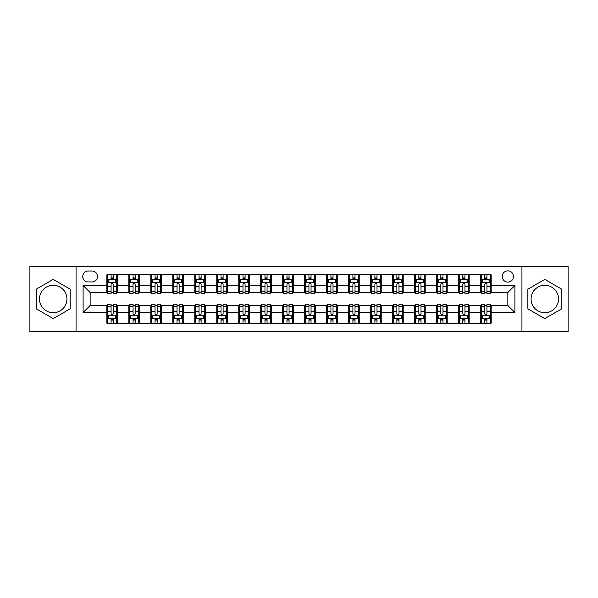 <?xml version="1.0" encoding="UTF-8"?>
<svg xmlns="http://www.w3.org/2000/svg" width="598" height="598" viewBox="0 0 598 598"><rect width="100%" height="100%" fill="white"/><g stroke="black" fill="none" stroke-linecap="round" stroke-linejoin="round"><path stroke-width="0.9" d="M544.793 285.283A13.717 13.717 0 0 0 531.076 299A13.717 13.717 0 0 0 544.793 312.717A13.717 13.717 0 0 0 558.517 299A13.717 13.717 0 0 0 544.793 285.283M507.859 270.857A5.629 5.629 0 0 0 502.23 276.485A5.629 5.629 0 0 0 507.859 282.114A5.629 5.629 0 0 0 513.488 276.485A5.629 5.629 0 0 0 507.859 270.857M53.207 312.717A13.717 13.717 0 0 1 39.483 299A13.717 13.717 0 0 1 53.207 285.283A13.717 13.717 0 0 1 66.924 299A13.717 13.717 0 0 1 53.207 312.717M521.934 331.539L568.1 331.539L568.1 266.461L521.934 266.461L521.934 331.539L76.066 331.539L76.066 266.461L29.9 266.461L29.9 331.539L76.066 331.539M88.205 281.942L92.077 281.942A5.449 5.449 0 0 0 97.526 276.485A5.449 5.449 0 0 0 92.077 271.036L88.205 271.036A5.449 5.449 0 0 0 82.756 276.485A5.449 5.449 0 0 0 88.205 281.942M521.934 266.461L76.066 266.461M106.848 312.545L83.107 312.545L83.107 285.455L106.848 285.455L106.848 292.489L90.141 292.489L90.141 305.511L106.848 305.511L106.848 323.182L491.152 323.182L491.152 305.511L507.859 305.511L507.859 292.489L491.152 292.489L491.152 285.455L514.893 285.455L514.893 312.545L491.152 312.545M491.152 285.455L491.152 274.818L106.848 274.818L106.848 285.455M480.598 274.818L480.598 292.489L481.48 292.489M484.821 292.489L486.929 292.489M490.27 292.489L491.152 292.489M480.598 292.489L468.286 292.489M458.614 274.818L458.614 292.489L459.496 292.489M462.837 292.489L464.945 292.489M458.614 292.489L446.302 292.489M436.63 274.818L436.63 292.489L437.504 292.489M440.846 292.489L442.961 292.489M436.63 292.489L424.318 292.489M414.646 274.818L414.646 292.489L415.52 292.489M418.862 292.489L420.977 292.489M414.646 292.489L402.334 292.489M392.654 274.818L392.654 292.489L393.536 292.489M396.878 292.489L398.986 292.489M392.654 292.489L380.343 292.489M370.67 274.818L370.67 292.489L371.552 292.489M374.894 292.489L377.002 292.489M370.67 292.489L358.359 292.489M348.686 274.818L348.686 292.489L349.568 292.489M352.91 292.489L355.018 292.489M348.686 292.489L336.375 292.489M326.702 274.818L326.702 292.489L327.584 292.489M330.926 292.489L333.034 292.489M326.702 292.489L314.391 292.489M304.718 274.818L304.718 292.489L305.593 292.489M308.934 292.489L311.05 292.489M304.718 292.489L292.407 292.489M282.734 274.818L282.734 292.489L283.609 292.489M286.95 292.489L289.066 292.489M282.734 292.489L270.416 292.489M260.743 274.818L260.743 292.489L261.625 292.489M264.966 292.489L267.074 292.489M260.743 292.489L248.432 292.489M238.759 274.818L238.759 292.489L239.641 292.489M242.982 292.489L245.09 292.489M238.759 292.489L226.448 292.489M216.775 274.818L216.775 292.489L217.657 292.489M220.998 292.489L223.106 292.489M216.775 292.489L204.464 292.489M194.791 274.818L194.791 292.489L195.666 292.489M199.014 292.489L201.122 292.489M194.791 292.489L182.48 292.489M172.807 274.818L172.807 292.489L173.682 292.489M177.023 292.489L179.138 292.489M172.807 292.489L160.496 292.489M150.816 274.818L150.816 292.489L151.698 292.489M155.039 292.489L157.154 292.489M150.816 292.489L138.504 292.489M128.832 274.818L128.832 292.489L129.714 292.489M133.055 292.489L135.163 292.489M128.832 292.489L116.52 292.489M106.848 292.489L107.73 292.489M111.071 292.489L113.179 292.489M106.848 305.511L107.73 305.511M111.071 305.511L113.179 305.511M116.52 305.511L117.402 305.511L117.402 323.182M129.714 305.511L117.402 305.511M133.055 305.511L135.163 305.511M138.504 305.511L139.386 305.511L139.386 323.182M151.698 305.511L139.386 305.511M155.039 305.511L157.154 305.511M160.496 305.511L161.37 305.511L161.37 323.182M173.682 305.511L161.37 305.511M177.023 305.511L179.138 305.511M182.48 305.511L183.354 305.511L183.354 323.182M195.666 305.511L183.354 305.511M199.014 305.511L201.122 305.511M204.464 305.511L205.346 305.511L205.346 323.182M217.657 305.511L205.346 305.511M220.998 305.511L223.106 305.511M226.448 305.511L227.33 305.511L227.33 323.182M239.641 305.511L227.33 305.511M242.982 305.511L245.09 305.511M248.432 305.511L249.314 305.511L249.314 323.182M261.625 305.511L249.314 305.511M264.966 305.511L267.074 305.511M270.416 305.511L271.298 305.511L271.298 323.182M283.609 305.511L271.298 305.511M286.95 305.511L289.066 305.511M292.407 305.511L293.282 305.511L293.282 323.182M305.593 305.511L293.282 305.511M308.934 305.511L311.05 305.511M314.391 305.511L315.266 305.511L315.266 323.182M327.584 305.511L315.266 305.511M330.926 305.511L333.034 305.511M336.375 305.511L337.257 305.511L337.257 323.182M349.568 305.511L337.257 305.511M352.91 305.511L355.018 305.511M358.359 305.511L359.241 305.511L359.241 323.182M371.552 305.511L359.241 305.511M374.894 305.511L377.002 305.511M380.343 305.511L381.225 305.511L381.225 323.182M393.536 305.511L381.225 305.511M396.878 305.511L398.986 305.511M402.334 305.511L403.209 305.511L403.209 323.182M415.52 305.511L403.209 305.511M418.862 305.511L420.977 305.511M424.318 305.511L425.193 305.511L425.193 323.182M437.504 305.511L425.193 305.511M440.846 305.511L442.961 305.511M446.302 305.511L447.184 305.511L447.184 323.182M459.496 305.511L447.184 305.511M462.837 305.511L464.945 305.511M468.286 305.511L469.168 305.511L469.168 323.182M481.48 305.511L469.168 305.511M484.821 305.511L486.929 305.511M490.27 305.511L491.152 305.511M117.402 274.818L117.402 292.489M106.848 279.214L107.73 279.214M111.071 279.214L113.179 279.214M116.52 279.214L117.402 279.214M106.848 318.786L107.73 318.786M111.071 318.786L113.179 318.786M116.52 318.786L117.402 318.786M128.832 305.511L128.832 323.182M139.386 274.818L139.386 292.489M128.832 279.214L129.714 279.214M133.055 279.214L135.163 279.214M138.504 279.214L139.386 279.214M128.832 318.786L129.714 318.786M133.055 318.786L135.163 318.786M138.504 318.786L139.386 318.786M150.816 305.511L150.816 323.182M150.816 318.786L151.698 318.786M155.039 318.786L157.154 318.786M160.496 318.786L161.37 318.786M161.37 274.818L161.37 292.489M150.816 279.214L151.698 279.214M155.039 279.214L157.154 279.214M160.496 279.214L161.37 279.214M172.807 305.511L172.807 323.182M172.807 318.786L173.682 318.786M177.023 318.786L179.138 318.786M182.48 318.786L183.354 318.786M183.354 274.818L183.354 292.489M172.807 279.214L173.682 279.214M177.023 279.214L179.138 279.214M182.48 279.214L183.354 279.214M194.791 305.511L194.791 323.182M194.791 318.786L195.666 318.786M199.014 318.786L201.122 318.786M204.464 318.786L205.346 318.786M205.346 274.818L205.346 292.489M194.791 279.214L195.666 279.214M199.014 279.214L201.122 279.214M204.464 279.214L205.346 279.214M216.775 305.511L216.775 323.182M216.775 318.786L217.657 318.786M220.998 318.786L223.106 318.786M226.448 318.786L227.33 318.786M227.33 274.818L227.33 292.489M216.775 279.214L217.657 279.214M220.998 279.214L223.106 279.214M226.448 279.214L227.33 279.214M238.759 305.511L238.759 323.182M238.759 318.786L239.641 318.786M242.982 318.786L245.09 318.786M248.432 318.786L249.314 318.786M249.314 274.818L249.314 292.489M238.759 279.214L239.641 279.214M242.982 279.214L245.09 279.214M248.432 279.214L249.314 279.214M260.743 305.511L260.743 323.182M260.743 318.786L261.625 318.786M264.966 318.786L267.074 318.786M270.416 318.786L271.298 318.786M271.298 274.818L271.298 292.489M260.743 279.214L261.625 279.214M264.966 279.214L267.074 279.214M270.416 279.214L271.298 279.214M282.734 305.511L282.734 323.182M282.734 318.786L283.609 318.786M286.95 318.786L289.066 318.786M292.407 318.786L293.282 318.786M293.282 274.818L293.282 292.489M282.734 279.214L283.609 279.214M286.95 279.214L289.066 279.214M292.407 279.214L293.282 279.214M304.718 305.511L304.718 323.182M304.718 318.786L305.593 318.786M308.934 318.786L311.05 318.786M314.391 318.786L315.266 318.786M315.266 274.818L315.266 292.489M304.718 279.214L305.593 279.214M308.934 279.214L311.05 279.214M314.391 279.214L315.266 279.214M326.702 305.511L326.702 323.182M326.702 318.786L327.584 318.786M330.926 318.786L333.034 318.786M336.375 318.786L337.257 318.786M337.257 274.818L337.257 292.489M326.702 279.214L327.584 279.214M330.926 279.214L333.034 279.214M336.375 279.214L337.257 279.214M348.686 305.511L348.686 323.182M348.686 318.786L349.568 318.786M352.91 318.786L355.018 318.786M358.359 318.786L359.241 318.786M359.241 274.818L359.241 292.489M348.686 279.214L349.568 279.214M352.91 279.214L355.018 279.214M358.359 279.214L359.241 279.214M370.67 305.511L370.67 323.182M370.67 318.786L371.552 318.786M374.894 318.786L377.002 318.786M380.343 318.786L381.225 318.786M381.225 274.818L381.225 292.489M370.67 279.214L371.552 279.214M374.894 279.214L377.002 279.214M380.343 279.214L381.225 279.214M392.654 305.511L392.654 323.182M392.654 318.786L393.536 318.786M396.878 318.786L398.986 318.786M402.334 318.786L403.209 318.786M403.209 274.818L403.209 292.489M392.654 279.214L393.536 279.214M396.878 279.214L398.986 279.214M402.334 279.214L403.209 279.214M414.646 305.511L414.646 323.182M414.646 318.786L415.52 318.786M418.862 318.786L420.977 318.786M424.318 318.786L425.193 318.786M425.193 274.818L425.193 292.489M414.646 279.214L415.52 279.214M418.862 279.214L420.977 279.214M424.318 279.214L425.193 279.214M436.63 305.511L436.63 323.182M436.63 318.786L437.504 318.786M440.846 318.786L442.961 318.786M446.302 318.786L447.184 318.786M447.184 274.818L447.184 292.489M436.63 279.214L437.504 279.214M440.846 279.214L442.961 279.214M446.302 279.214L447.184 279.214M458.614 305.511L458.614 323.182M458.614 318.786L459.496 318.786M462.837 318.786L464.945 318.786M468.286 318.786L469.168 318.786M469.168 274.818L469.168 292.489M458.614 279.214L459.496 279.214M462.837 279.214L464.945 279.214M468.286 279.214L469.168 279.214M480.598 305.511L480.598 323.182M480.598 318.786L481.48 318.786M484.821 318.786L486.929 318.786M490.27 318.786L491.152 318.786M480.598 279.214L481.48 279.214M484.821 279.214L486.929 279.214M490.27 279.214L491.152 279.214M90.141 292.489L83.107 285.455M90.141 305.511L83.107 312.545M514.893 285.455L507.859 292.489M514.893 312.545L507.859 305.511M53.207 318.599L70.175 308.8L70.175 289.2L53.207 279.401L36.231 289.2L36.231 308.8L53.207 318.599M561.769 289.2L544.793 279.401L527.825 289.2L527.825 308.8L544.793 318.599L561.769 308.8L561.769 289.2M113.179 277.106L111.071 277.106M116.52 291.346L113.179 291.346L113.179 293.551L116.52 293.551L116.52 282.817L114.764 279.303L109.486 279.303L107.73 282.817L107.73 293.551L111.071 293.551L111.071 291.346L107.73 291.346M107.73 282.817L107.73 274.818M116.52 282.817L116.52 274.818M111.071 279.303L111.071 274.818M113.179 274.818L113.179 279.303M113.179 291.346L113.179 284.14C112.476 282.779 111.774 282.779 111.071 284.14L111.071 291.346M111.071 320.894L113.179 320.894M107.73 306.654L111.071 306.654L111.071 304.449L107.73 304.449L107.73 315.183L109.486 318.697L114.764 318.697L116.52 315.183L116.52 304.449L113.179 304.449L113.179 306.654L116.52 306.654M116.52 315.183L116.52 323.182M107.73 315.183L107.73 323.182M113.179 318.697L113.179 323.182M111.071 323.182L111.071 318.697M111.071 306.654L111.071 313.86C111.774 315.221 112.476 315.221 113.179 313.86L113.179 306.654M135.163 277.106L133.055 277.106M138.504 291.346L135.163 291.346L135.163 293.551L138.504 293.551L138.504 282.817L136.748 279.303L131.47 279.303L129.714 282.817L129.714 293.551L133.055 293.551L133.055 291.346L129.714 291.346M129.714 282.817L129.714 274.818M138.504 282.817L138.504 274.818M133.055 279.303L133.055 274.818M135.163 274.818L135.163 279.303M135.163 291.346L135.163 284.14C134.46 282.779 133.758 282.779 133.055 284.14L133.055 291.346M157.154 277.106L155.039 277.106M160.496 291.346L157.154 291.346L157.154 293.551L160.496 293.551L160.496 282.817L158.732 279.303L153.454 279.303L151.698 282.817L151.698 293.551L155.039 293.551L155.039 291.346L151.698 291.346M151.698 282.817L151.698 274.818M160.496 282.817L160.496 274.818M155.039 279.303L155.039 274.818M157.154 274.818L157.154 279.303M157.154 291.346L157.154 284.14C156.452 282.779 155.742 282.779 155.039 284.14L155.039 291.346M179.138 277.106L177.023 277.106M182.48 291.346L179.138 291.346L179.138 293.551L182.48 293.551L182.48 282.817L180.716 279.303L175.446 279.303L173.682 282.817L173.682 293.551L177.023 293.551L177.023 291.346L173.682 291.346M173.682 282.817L173.682 274.818M182.48 282.817L182.48 274.818M177.023 279.303L177.023 274.818M179.138 274.818L179.138 279.303M179.138 291.346L179.138 284.14C178.436 282.779 177.733 282.779 177.023 284.14L177.023 291.346M133.055 320.894L135.163 320.894M129.714 306.654L133.055 306.654L133.055 304.449L129.714 304.449L129.714 315.183L131.47 318.697L136.748 318.697L138.504 315.183L138.504 304.449L135.163 304.449L135.163 306.654L138.504 306.654M138.504 315.183L138.504 323.182M129.714 315.183L129.714 323.182M135.163 318.697L135.163 323.182M133.055 323.182L133.055 318.697M133.055 306.654L133.055 313.86C133.758 315.221 134.46 315.221 135.163 313.86L135.163 306.654M155.039 320.894L157.154 320.894M151.698 306.654L155.039 306.654L155.039 304.449L151.698 304.449L151.698 315.183L153.454 318.697L158.732 318.697L160.496 315.183L160.496 304.449L157.154 304.449L157.154 306.654L160.496 306.654M160.496 315.183L160.496 323.182M151.698 315.183L151.698 323.182M157.154 318.697L157.154 323.182M155.039 323.182L155.039 318.697M155.039 306.654L155.039 313.86C155.742 315.221 156.444 315.221 157.154 313.86L157.154 306.654M177.023 320.894L179.138 320.894M173.682 306.654L177.023 306.654L177.023 304.449L173.682 304.449L173.682 315.183L175.446 318.697L180.716 318.697L182.48 315.183L182.48 304.449L179.138 304.449L179.138 306.654L182.48 306.654M182.48 315.183L182.48 323.182M173.682 315.183L173.682 323.182M179.138 318.697L179.138 323.182M177.023 323.182L177.023 318.697M177.023 306.654L177.023 313.86C177.726 315.221 178.428 315.221 179.138 313.86L179.138 306.654M201.122 277.106L199.014 277.106M204.464 291.346L201.122 291.346L201.122 293.551L204.464 293.551L204.464 282.817L202.707 279.303L197.43 279.303L195.666 282.817L195.666 293.551L199.014 293.551L199.014 291.346L195.666 291.346M195.666 282.817L195.666 274.818M204.464 282.817L204.464 274.818M199.014 279.303L199.014 274.818M201.122 274.818L201.122 279.303M201.122 291.346L201.122 284.14C200.42 282.779 199.717 282.779 199.014 284.14L199.014 291.346M199.014 320.894L201.122 320.894M195.666 306.654L199.014 306.654L199.014 304.449L195.666 304.449L195.666 315.183L197.43 318.697L202.707 318.697L204.464 315.183L204.464 304.449L201.122 304.449L201.122 306.654L204.464 306.654M204.464 315.183L204.464 323.182M195.666 315.183L195.666 323.182M201.122 318.697L201.122 323.182M199.014 323.182L199.014 318.697M199.014 306.654L199.014 313.86C199.717 315.221 200.42 315.221 201.122 313.86L201.122 306.654M223.106 277.106L220.998 277.106M226.448 291.346L223.106 291.346L223.106 293.551L226.448 293.551L226.448 282.817L224.691 279.303L219.414 279.303L217.657 282.817L217.657 293.551L220.998 293.551L220.998 291.346L217.657 291.346M217.657 282.817L217.657 274.818M226.448 282.817L226.448 274.818M220.998 279.303L220.998 274.818M223.106 274.818L223.106 279.303M223.106 291.346L223.106 284.14C222.404 282.779 221.701 282.779 220.998 284.14L220.998 291.346M245.09 277.106L242.982 277.106M248.432 291.346L245.09 291.346L245.09 293.551L248.432 293.551L248.432 282.817L246.675 279.303L241.398 279.303L239.641 282.817L239.641 293.551L242.982 293.551L242.982 291.346L239.641 291.346M239.641 282.817L239.641 274.818M248.432 282.817L248.432 274.818M242.982 279.303L242.982 274.818M245.09 274.818L245.09 279.303M245.09 291.346L245.09 284.14C244.388 282.779 243.685 282.779 242.982 284.14L242.982 291.346M267.074 277.106L264.966 277.106M270.416 291.346L267.074 291.346L267.074 293.551L270.416 293.551L270.416 282.817L268.659 279.303L263.382 279.303L261.625 282.817L261.625 293.551L264.966 293.551L264.966 291.346L261.625 291.346M261.625 282.817L261.625 274.818M270.416 282.817L270.416 274.818M264.966 279.303L264.966 274.818M267.074 274.818L267.074 279.303M267.074 291.346L267.074 284.14C266.372 282.779 265.669 282.779 264.966 284.14L264.966 291.346M289.066 277.106L286.95 277.106M292.407 291.346L289.066 291.346L289.066 293.551L292.407 293.551L292.407 282.817L290.643 279.303L285.366 279.303L283.609 282.817L283.609 293.551L286.95 293.551L286.95 291.346L283.609 291.346M283.609 282.817L283.609 274.818M292.407 282.817L292.407 274.818M286.95 279.303L286.95 274.818M289.066 274.818L289.066 279.303M289.066 291.346L289.066 284.14C288.363 282.779 287.653 282.779 286.95 284.14L286.95 291.346M311.05 277.106L308.934 277.106M314.391 291.346L311.05 291.346L311.05 293.551L314.391 293.551L314.391 282.817L312.634 279.303L307.357 279.303L305.593 282.817L305.593 293.551L308.934 293.551L308.934 291.346L305.593 291.346M305.593 282.817L305.593 274.818M314.391 282.817L314.391 274.818M308.934 279.303L308.934 274.818M311.05 274.818L311.05 279.303M311.05 291.346L311.05 284.14C310.347 282.779 309.644 282.779 308.934 284.14L308.934 291.346M220.998 320.894L223.106 320.894M217.657 306.654L220.998 306.654L220.998 304.449L217.657 304.449L217.657 315.183L219.414 318.697L224.691 318.697L226.448 315.183L226.448 304.449L223.106 304.449L223.106 306.654L226.448 306.654M226.448 315.183L226.448 323.182M217.657 315.183L217.657 323.182M223.106 318.697L223.106 323.182M220.998 323.182L220.998 318.697M220.998 306.654L220.998 313.86C221.701 315.221 222.404 315.221 223.106 313.86L223.106 306.654M242.982 320.894L245.09 320.894M239.641 306.654L242.982 306.654L242.982 304.449L239.641 304.449L239.641 315.183L241.398 318.697L246.675 318.697L248.432 315.183L248.432 304.449L245.09 304.449L245.09 306.654L248.432 306.654M248.432 315.183L248.432 323.182M239.641 315.183L239.641 323.182M245.09 318.697L245.09 323.182M242.982 323.182L242.982 318.697M242.982 306.654L242.982 313.86C243.685 315.221 244.388 315.221 245.09 313.86L245.09 306.654M264.966 320.894L267.074 320.894M261.625 306.654L264.966 306.654L264.966 304.449L261.625 304.449L261.625 315.183L263.382 318.697L268.659 318.697L270.416 315.183L270.416 304.449L267.074 304.449L267.074 306.654L270.416 306.654M270.416 315.183L270.416 323.182M261.625 315.183L261.625 323.182M267.074 318.697L267.074 323.182M264.966 323.182L264.966 318.697M264.966 306.654L264.966 313.86C265.669 315.221 266.372 315.221 267.074 313.86L267.074 306.654M286.95 320.894L289.066 320.894M283.609 306.654L286.95 306.654L286.95 304.449L283.609 304.449L283.609 315.183L285.366 318.697L290.643 318.697L292.407 315.183L292.407 304.449L289.066 304.449L289.066 306.654L292.407 306.654M292.407 315.183L292.407 323.182M283.609 315.183L283.609 323.182M289.066 318.697L289.066 323.182M286.95 323.182L286.95 318.697M286.95 306.654L286.95 313.86C287.653 315.221 288.356 315.221 289.066 313.86L289.066 306.654M308.934 320.894L311.05 320.894M305.593 306.654L308.934 306.654L308.934 304.449L305.593 304.449L305.593 315.183L307.357 318.697L312.634 318.697L314.391 315.183L314.391 304.449L311.05 304.449L311.05 306.654L314.391 306.654M314.391 315.183L314.391 323.182M305.593 315.183L305.593 323.182M311.05 318.697L311.05 323.182M308.934 323.182L308.934 318.697M308.934 306.654L308.934 313.86C309.637 315.221 310.347 315.221 311.05 313.86L311.05 306.654M333.034 277.106L330.926 277.106M336.375 291.346L333.034 291.346L333.034 293.551L336.375 293.551L336.375 282.817L334.618 279.303L329.341 279.303L327.584 282.817L327.584 293.551L330.926 293.551L330.926 291.346L327.584 291.346M327.584 282.817L327.584 274.818M336.375 282.817L336.375 274.818M330.926 279.303L330.926 274.818M333.034 274.818L333.034 279.303M333.034 291.346L333.034 284.14C332.331 282.779 331.628 282.779 330.926 284.14L330.926 291.346M330.926 320.894L333.034 320.894M327.584 306.654L330.926 306.654L330.926 304.449L327.584 304.449L327.584 315.183L329.341 318.697L334.618 318.697L336.375 315.183L336.375 304.449L333.034 304.449L333.034 306.654L336.375 306.654M336.375 315.183L336.375 323.182M327.584 315.183L327.584 323.182M333.034 318.697L333.034 323.182M330.926 323.182L330.926 318.697M330.926 306.654L330.926 313.86C331.628 315.221 332.331 315.221 333.034 313.86L333.034 306.654M355.018 277.106L352.91 277.106M358.359 291.346L355.018 291.346L355.018 293.551L358.359 293.551L358.359 282.817L356.602 279.303L351.325 279.303L349.568 282.817L349.568 293.551L352.91 293.551L352.91 291.346L349.568 291.346M349.568 282.817L349.568 274.818M358.359 282.817L358.359 274.818M352.91 279.303L352.91 274.818M355.018 274.818L355.018 279.303M355.018 291.346L355.018 284.14C354.315 282.779 353.612 282.779 352.91 284.14L352.91 291.346M352.91 320.894L355.018 320.894M349.568 306.654L352.91 306.654L352.91 304.449L349.568 304.449L349.568 315.183L351.325 318.697L356.602 318.697L358.359 315.183L358.359 304.449L355.018 304.449L355.018 306.654L358.359 306.654M358.359 315.183L358.359 323.182M349.568 315.183L349.568 323.182M355.018 318.697L355.018 323.182M352.91 323.182L352.91 318.697M352.91 306.654L352.91 313.86C353.612 315.221 354.315 315.221 355.018 313.86L355.018 306.654M377.002 277.106L374.894 277.106M380.343 291.346L377.002 291.346L377.002 293.551L380.343 293.551L380.343 282.817L378.586 279.303L373.309 279.303L371.552 282.817L371.552 293.551L374.894 293.551L374.894 291.346L371.552 291.346M371.552 282.817L371.552 274.818M380.343 282.817L380.343 274.818M374.894 279.303L374.894 274.818M377.002 274.818L377.002 279.303M377.002 291.346L377.002 284.14C376.299 282.779 375.596 282.779 374.894 284.14L374.894 291.346M374.894 320.894L377.002 320.894M371.552 306.654L374.894 306.654L374.894 304.449L371.552 304.449L371.552 315.183L373.309 318.697L378.586 318.697L380.343 315.183L380.343 304.449L377.002 304.449L377.002 306.654L380.343 306.654M380.343 315.183L380.343 323.182M371.552 315.183L371.552 323.182M377.002 318.697L377.002 323.182M374.894 323.182L374.894 318.697M374.894 306.654L374.894 313.86C375.596 315.221 376.299 315.221 377.002 313.86L377.002 306.654M398.986 277.106L396.878 277.106M402.334 291.346L398.986 291.346L398.986 293.551L402.334 293.551L402.334 282.817L400.57 279.303L395.293 279.303L393.536 282.817L393.536 293.551L396.878 293.551L396.878 291.346L393.536 291.346M393.536 282.817L393.536 274.818M402.334 282.817L402.334 274.818M396.878 279.303L396.878 274.818M398.986 274.818L398.986 279.303M398.986 291.346L398.986 284.14C398.283 282.779 397.58 282.779 396.878 284.14L396.878 291.346M396.878 320.894L398.986 320.894M393.536 306.654L396.878 306.654L396.878 304.449L393.536 304.449L393.536 315.183L395.293 318.697L400.57 318.697L402.334 315.183L402.334 304.449L398.986 304.449L398.986 306.654L402.334 306.654M402.334 315.183L402.334 323.182M393.536 315.183L393.536 323.182M398.986 318.697L398.986 323.182M396.878 323.182L396.878 318.697M396.878 306.654L396.878 313.86C397.58 315.221 398.283 315.221 398.986 313.86L398.986 306.654M420.977 277.106L418.862 277.106M424.318 291.346L420.977 291.346L420.977 293.551L424.318 293.551L424.318 282.817L422.554 279.303L417.284 279.303L415.52 282.817L415.52 293.551L418.862 293.551L418.862 291.346L415.52 291.346M415.52 282.817L415.52 274.818M424.318 282.817L424.318 274.818M418.862 279.303L418.862 274.818M420.977 274.818L420.977 279.303M420.977 291.346L420.977 284.14C420.274 282.779 419.572 282.779 418.862 284.14L418.862 291.346M418.862 320.894L420.977 320.894M415.52 306.654L418.862 306.654L418.862 304.449L415.52 304.449L415.52 315.183L417.284 318.697L422.554 318.697L424.318 315.183L424.318 304.449L420.977 304.449L420.977 306.654L424.318 306.654M424.318 315.183L424.318 323.182M415.52 315.183L415.52 323.182M420.977 318.697L420.977 323.182M418.862 323.182L418.862 318.697M418.862 306.654L418.862 313.86C419.564 315.221 420.267 315.221 420.977 313.86L420.977 306.654M442.961 277.106L440.846 277.106M446.302 291.346L442.961 291.346L442.961 293.551L446.302 293.551L446.302 282.817L444.546 279.303L439.268 279.303L437.504 282.817L437.504 293.551L440.846 293.551L440.846 291.346L437.504 291.346M437.504 282.817L437.504 274.818M446.302 282.817L446.302 274.818M440.846 279.303L440.846 274.818M442.961 274.818L442.961 279.303M442.961 291.346L442.961 284.14C442.258 282.779 441.556 282.779 440.846 284.14L440.846 291.346M440.846 320.894L442.961 320.894M437.504 306.654L440.846 306.654L440.846 304.449L437.504 304.449L437.504 315.183L439.268 318.697L444.546 318.697L446.302 315.183L446.302 304.449L442.961 304.449L442.961 306.654L446.302 306.654M446.302 315.183L446.302 323.182M437.504 315.183L437.504 323.182M442.961 318.697L442.961 323.182M440.846 323.182L440.846 318.697M440.846 306.654L440.846 313.86C441.548 315.221 442.258 315.221 442.961 313.86L442.961 306.654M464.945 277.106L462.837 277.106M468.286 291.346L464.945 291.346L464.945 293.551L468.286 293.551L468.286 282.817L466.53 279.303L461.252 279.303L459.496 282.817L459.496 293.551L462.837 293.551L462.837 291.346L459.496 291.346M459.496 282.817L459.496 274.818M468.286 282.817L468.286 274.818M462.837 279.303L462.837 274.818M464.945 274.818L464.945 279.303M464.945 291.346L464.945 284.14C464.242 282.779 463.54 282.779 462.837 284.14L462.837 291.346M486.929 277.106L484.821 277.106M490.27 291.346L486.929 291.346L486.929 293.551L490.27 293.551L490.27 282.817L488.514 279.303L483.236 279.303L481.48 282.817L481.48 293.551L484.821 293.551L484.821 291.346L481.48 291.346M481.48 282.817L481.48 274.818M490.27 282.817L490.27 274.818M484.821 279.303L484.821 274.818M486.929 274.818L486.929 279.303M486.929 291.346L486.929 284.14C486.226 282.779 485.524 282.779 484.821 284.14L484.821 291.346M462.837 320.894L464.945 320.894M459.496 306.654L462.837 306.654L462.837 304.449L459.496 304.449L459.496 315.183L461.252 318.697L466.53 318.697L468.286 315.183L468.286 304.449L464.945 304.449L464.945 306.654L468.286 306.654M468.286 315.183L468.286 323.182M459.496 315.183L459.496 323.182M464.945 318.697L464.945 323.182M462.837 323.182L462.837 318.697M462.837 306.654L462.837 313.86C463.54 315.221 464.242 315.221 464.945 313.86L464.945 306.654M484.821 320.894L486.929 320.894M481.48 306.654L484.821 306.654L484.821 304.449L481.48 304.449L481.48 315.183L483.236 318.697L488.514 318.697L490.27 315.183L490.27 304.449L486.929 304.449L486.929 306.654L490.27 306.654M490.27 315.183L490.27 323.182M481.48 315.183L481.48 323.182M486.929 318.697L486.929 323.182M484.821 323.182L484.821 318.697M484.821 306.654L484.821 313.86C485.524 315.221 486.226 315.221 486.929 313.86L486.929 306.654M128.832 312.545L117.402 312.545M128.832 285.455L117.402 285.455M150.816 285.455L139.386 285.455M150.816 312.545L139.386 312.545M172.807 285.455L161.37 285.455M172.807 312.545L161.37 312.545M194.791 285.455L183.354 285.455M194.791 312.545L183.354 312.545M216.775 285.455L205.346 285.455M216.775 312.545L205.346 312.545M238.759 285.455L227.33 285.455M238.759 312.545L227.33 312.545M260.743 285.455L249.314 285.455M260.743 312.545L249.314 312.545M282.734 285.455L271.298 285.455M282.734 312.545L271.298 312.545M304.718 285.455L293.282 285.455M304.718 312.545L293.282 312.545M326.702 285.455L315.266 285.455M326.702 312.545L315.266 312.545M348.686 285.455L337.257 285.455M348.686 312.545L337.257 312.545M370.67 285.455L359.241 285.455M370.67 312.545L359.241 312.545M392.654 285.455L381.225 285.455M392.654 312.545L381.225 312.545M414.646 285.455L403.209 285.455M414.646 312.545L403.209 312.545M436.63 285.455L425.193 285.455M436.63 312.545L425.193 312.545M458.614 285.455L447.184 285.455M458.614 312.545L447.184 312.545M480.598 285.455L469.168 285.455M480.598 312.545L469.168 312.545M116.475 282.734L107.775 282.734M107.73 279.513L109.382 279.513M114.868 279.513L116.52 279.513M111.071 286.629L107.73 286.629M116.52 286.629L113.179 286.629M113.179 278.22L111.071 278.22M107.775 315.266L116.475 315.266M116.52 318.487L114.868 318.487M109.382 318.487L107.73 318.487M113.179 311.371L116.52 311.371M107.73 311.371L111.071 311.371M111.071 319.781L113.179 319.781M138.467 282.734L129.759 282.734M129.714 279.513L131.366 279.513M136.852 279.513L138.504 279.513M133.055 286.629L129.714 286.629M138.504 286.629L135.163 286.629M135.163 278.22L133.055 278.22M160.451 282.734L151.743 282.734M151.698 279.513L153.35 279.513M158.836 279.513L160.496 279.513M155.039 286.629L151.698 286.629M160.496 286.629L157.154 286.629M157.154 278.22L155.039 278.22M182.435 282.734L173.726 282.734M173.682 279.513L175.334 279.513M180.828 279.513L182.48 279.513M177.023 286.629L173.682 286.629M182.48 286.629L179.138 286.629M179.138 278.22L177.023 278.22M129.759 315.266L138.467 315.266M138.504 318.487L136.852 318.487M131.366 318.487L129.714 318.487M135.163 311.371L138.504 311.371M129.714 311.371L133.055 311.371M133.055 319.781L135.163 319.781M151.743 315.266L160.451 315.266M160.496 318.487L158.836 318.487M153.35 318.487L151.698 318.487M157.154 311.371L160.496 311.371M151.698 311.371L155.039 311.371M155.039 319.781L157.154 319.781M173.726 315.266L182.435 315.266M182.48 318.487L180.828 318.487M175.334 318.487L173.682 318.487M179.138 311.371L182.48 311.371M173.682 311.371L177.023 311.371M177.023 319.781L179.138 319.781M204.419 282.734L195.71 282.734M195.666 279.513L197.325 279.513M202.812 279.513L204.464 279.513M199.014 286.629L195.666 286.629M204.464 286.629L201.122 286.629M201.122 278.22L199.014 278.22M195.71 315.266L204.419 315.266M204.464 318.487L202.812 318.487M197.325 318.487L195.666 318.487M201.122 311.371L204.464 311.371M195.666 311.371L199.014 311.371M199.014 319.781L201.122 319.781M226.403 282.734L217.702 282.734M217.657 279.513L219.309 279.513M224.796 279.513L226.448 279.513M220.998 286.629L217.657 286.629M226.448 286.629L223.106 286.629M223.106 278.22L220.998 278.22M248.387 282.734L239.686 282.734M239.641 279.513L241.293 279.513M246.78 279.513L248.432 279.513M242.982 286.629L239.641 286.629M248.432 286.629L245.09 286.629M245.09 278.22L242.982 278.22M270.378 282.734L261.67 282.734M261.625 279.513L263.277 279.513M268.764 279.513L270.416 279.513M264.966 286.629L261.625 286.629M270.416 286.629L267.074 286.629M267.074 278.22L264.966 278.22M292.362 282.734L283.654 282.734M283.609 279.513L285.261 279.513M290.748 279.513L292.407 279.513M286.95 286.629L283.609 286.629M292.407 286.629L289.066 286.629M289.066 278.22L286.95 278.22M314.346 282.734L305.638 282.734M305.593 279.513L307.252 279.513M312.739 279.513L314.391 279.513M308.934 286.629L305.593 286.629M314.391 286.629L311.05 286.629M311.05 278.22L308.934 278.22M217.702 315.266L226.403 315.266M226.448 318.487L224.796 318.487M219.309 318.487L217.657 318.487M223.106 311.371L226.448 311.371M217.657 311.371L220.998 311.371M220.998 319.781L223.106 319.781M239.686 315.266L248.387 315.266M248.432 318.487L246.78 318.487M241.293 318.487L239.641 318.487M245.09 311.371L248.432 311.371M239.641 311.371L242.982 311.371M242.982 319.781L245.09 319.781M261.67 315.266L270.378 315.266M270.416 318.487L268.764 318.487M263.277 318.487L261.625 318.487M267.074 311.371L270.416 311.371M261.625 311.371L264.966 311.371M264.966 319.781L267.074 319.781M283.654 315.266L292.362 315.266M292.407 318.487L290.748 318.487M285.261 318.487L283.609 318.487M289.066 311.371L292.407 311.371M283.609 311.371L286.95 311.371M286.95 319.781L289.066 319.781M305.638 315.266L314.346 315.266M314.391 318.487L312.739 318.487M307.252 318.487L305.593 318.487M311.05 311.371L314.391 311.371M305.593 311.371L308.934 311.371M308.934 319.781L311.05 319.781M336.33 282.734L327.622 282.734M327.584 279.513L329.236 279.513M334.723 279.513L336.375 279.513M330.926 286.629L327.584 286.629M336.375 286.629L333.034 286.629M333.034 278.22L330.926 278.22M327.622 315.266L336.33 315.266M336.375 318.487L334.723 318.487M329.236 318.487L327.584 318.487M333.034 311.371L336.375 311.371M327.584 311.371L330.926 311.371M330.926 319.781L333.034 319.781M358.314 282.734L349.613 282.734M349.568 279.513L351.22 279.513M356.707 279.513L358.359 279.513M352.91 286.629L349.568 286.629M358.359 286.629L355.018 286.629M355.018 278.22L352.91 278.22M349.613 315.266L358.314 315.266M358.359 318.487L356.707 318.487M351.22 318.487L349.568 318.487M355.018 311.371L358.359 311.371M349.568 311.371L352.91 311.371M352.91 319.781L355.018 319.781M380.298 282.734L371.597 282.734M371.552 279.513L373.204 279.513M378.691 279.513L380.343 279.513M374.894 286.629L371.552 286.629M380.343 286.629L377.002 286.629M377.002 278.22L374.894 278.22M371.597 315.266L380.298 315.266M380.343 318.487L378.691 318.487M373.204 318.487L371.552 318.487M377.002 311.371L380.343 311.371M371.552 311.371L374.894 311.371M374.894 319.781L377.002 319.781M402.29 282.734L393.581 282.734M393.536 279.513L395.188 279.513M400.675 279.513L402.334 279.513M396.878 286.629L393.536 286.629M402.334 286.629L398.986 286.629M398.986 278.22L396.878 278.22M393.581 315.266L402.29 315.266M402.334 318.487L400.675 318.487M395.188 318.487L393.536 318.487M398.986 311.371L402.334 311.371M393.536 311.371L396.878 311.371M396.878 319.781L398.986 319.781M424.274 282.734L415.565 282.734M415.52 279.513L417.172 279.513M422.666 279.513L424.318 279.513M418.862 286.629L415.52 286.629M424.318 286.629L420.977 286.629M420.977 278.22L418.862 278.22M415.565 315.266L424.274 315.266M424.318 318.487L422.666 318.487M417.172 318.487L415.52 318.487M420.977 311.371L424.318 311.371M415.52 311.371L418.862 311.371M418.862 319.781L420.977 319.781M446.258 282.734L437.549 282.734M437.504 279.513L439.164 279.513M444.65 279.513L446.302 279.513M440.846 286.629L437.504 286.629M446.302 286.629L442.961 286.629M442.961 278.22L440.846 278.22M437.549 315.266L446.258 315.266M446.302 318.487L444.65 318.487M439.164 318.487L437.504 318.487M442.961 311.371L446.302 311.371M437.504 311.371L440.846 311.371M440.846 319.781L442.961 319.781M468.241 282.734L459.533 282.734M459.496 279.513L461.148 279.513M466.634 279.513L468.286 279.513M462.837 286.629L459.496 286.629M468.286 286.629L464.945 286.629M464.945 278.22L462.837 278.22M490.225 282.734L481.525 282.734M481.48 279.513L483.132 279.513M488.618 279.513L490.27 279.513M484.821 286.629L481.48 286.629M490.27 286.629L486.929 286.629M486.929 278.22L484.821 278.22M459.533 315.266L468.241 315.266M468.286 318.487L466.634 318.487M461.148 318.487L459.496 318.487M464.945 311.371L468.286 311.371M459.496 311.371L462.837 311.371M462.837 319.781L464.945 319.781M481.525 315.266L490.225 315.266M490.27 318.487L488.618 318.487M483.132 318.487L481.48 318.487M486.929 311.371L490.27 311.371M481.48 311.371L484.821 311.371M484.821 319.781L486.929 319.781"/></g></svg>
